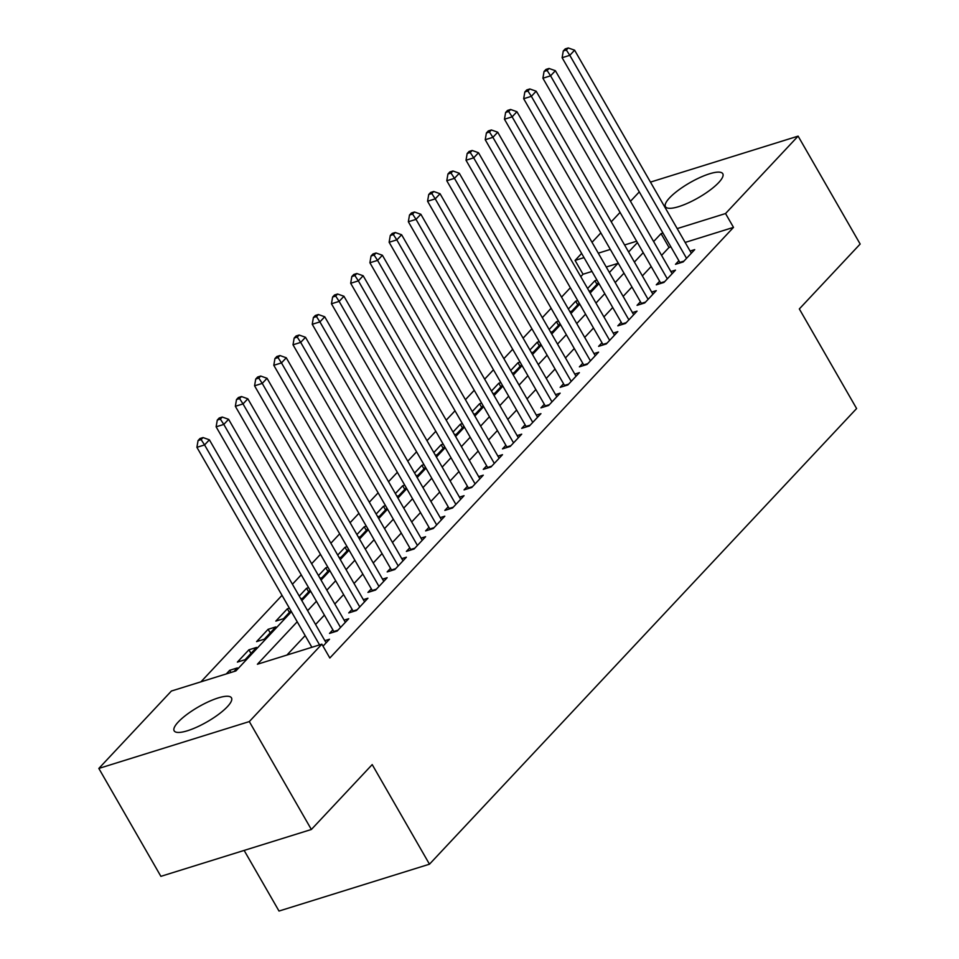 <?xml version="1.0" encoding="UTF-8"?>
<svg xmlns="http://www.w3.org/2000/svg" width="959" height="959" viewBox="0 0 959 959"><rect width="100%" height="100%" fill="white"/><g stroke="black" fill="none" stroke-linecap="round" stroke-linejoin="round"><path stroke-width="1.44" d="M718.699 182.57A33.062 8.631 150.1 0 1 688.226 202.948A33.062 8.631 150.1 0 1 665.474 206.7A33.062 8.631 150.1 0 1 669.562 197.866A33.062 8.631 150.1 0 1 700.034 177.487A33.062 8.631 150.1 0 1 722.798 173.735A33.062 8.631 150.1 0 1 718.699 182.57M227.379 706.699A33.062 8.631 150.1 0 1 196.907 727.09A33.062 8.631 150.1 0 1 174.154 730.83A33.062 8.631 150.1 0 1 178.242 722.007A33.062 8.631 150.1 0 1 208.714 701.616A33.062 8.631 150.1 0 1 231.479 697.864A33.062 8.631 150.1 0 1 227.379 706.699M591.991 271.445L583.024 274.238L580.77 276.648M570.353 287.748L561.542 297.146M551.125 308.259L542.326 317.657M531.909 328.769L523.099 338.155M512.681 349.268L503.883 358.666M493.465 369.778L484.655 379.177M474.237 390.289L465.439 399.675M455.022 410.788L446.211 420.186M435.794 431.298L426.995 440.684M416.578 451.797L407.767 461.195M397.35 472.308L388.551 481.706M378.134 492.818L369.323 502.204M358.906 513.317L350.095 522.715M339.69 533.827L330.879 543.226M320.462 554.338L311.651 563.724M301.234 574.837L292.435 584.235M282.018 595.347L200.946 681.825M583.024 274.238L575.064 260.404L581.622 253.416M592.039 242.303L600.837 232.905M611.255 221.793L620.065 212.407M630.483 201.294L639.281 191.896M244.137 850.417L279.009 911.05L429.476 864.191L856.603 408.546L799.326 308.942L860.163 244.042L798.116 136.13L725.543 213.545L677.198 228.602M429.476 864.191L372.2 764.587L311.363 829.487L160.884 876.346L98.837 768.435L171.397 691.031L235.89 670.94L291.428 611.71M569.922 311.711L571.828 311.124L579.236 303.212M568.363 309.014L575.688 301.21L577.726 300.575M531.478 352.72L533.384 352.133L540.792 344.221M529.919 350.023L537.232 342.219L539.282 341.584M493.034 393.741L494.94 393.142L502.348 385.23M491.476 391.032L498.788 383.228L500.838 382.593M454.59 434.751L456.496 434.151L463.904 426.252M453.032 432.041L460.344 424.238L462.382 423.602M416.146 475.76L418.052 475.173L425.46 467.261M414.588 473.063L421.9 465.259L423.938 464.624M377.702 516.769L379.608 516.182L387.016 508.27M376.144 514.072L383.456 506.268L385.494 505.633M339.258 557.778L341.164 557.191L348.573 549.279M337.7 555.081L345.012 547.277L347.05 546.642M300.814 598.8L302.72 598.2L310.129 590.3M299.256 596.09L306.568 588.287L308.606 587.651M256.592 641.607L264.276 639.209L275.808 626.91L268.124 629.296L256.592 641.607M226.288 673.937L229.68 670.317L237.364 667.92L233.96 671.552M617.968 263.353L606.244 267.01M237.376 662.106L245.048 659.72L256.58 647.421L248.908 649.806L237.376 662.106M289.414 612.393L287.352 608.797L275.82 621.096L283.492 618.711L290.901 610.799M287.352 608.797L289.39 608.162M320.03 578.289L321.936 577.702L329.345 569.79M318.472 575.592L325.796 567.788L327.834 567.153M358.474 537.28L360.38 536.68L367.8 528.781M356.916 534.571L364.24 526.767L366.278 526.131M396.918 496.271L398.824 495.671L406.244 487.759M395.372 493.561L402.684 485.757L404.722 485.122M435.362 455.249L437.268 454.662L444.688 446.75M433.816 452.552L441.128 444.748L443.166 444.113M473.806 414.24L475.712 413.653L483.132 405.741M472.26 411.543L479.572 403.739L481.61 403.104M512.25 373.231L514.156 372.631L521.576 364.732M510.703 370.534L518.016 362.718L520.054 362.094M550.694 332.222L552.6 331.622L560.02 323.722M549.147 329.512L556.46 321.709L558.498 321.073M589.138 291.2L591.044 290.613L598.464 282.701M587.591 288.503L594.904 280.699L596.942 280.064M650.466 182.114L798.116 136.13M311.363 829.487L249.316 721.576L98.837 768.435M297.218 621.768L257.396 664.251L321.876 644.172L329.836 658.006L733.503 227.379L725.543 213.545M321.876 644.172L249.316 721.576M636.644 241.224L624.585 244.977M610.332 249.424L598.284 253.176M584.031 257.611L575.064 260.404M301.845 600.598L310.644 591.2M321.061 580.087L329.872 570.689M340.289 559.577L349.088 550.19M359.505 539.078L368.316 529.68M378.733 518.567L387.532 509.169M397.949 498.057L406.76 488.67M417.177 477.558L425.976 468.16M436.393 457.047L445.204 447.661M455.621 436.549L464.42 427.151M474.837 416.038L483.648 406.64M494.065 395.528L502.876 386.141M513.281 375.029L522.092 365.631M532.509 354.518L541.32 345.132M551.725 334.02L560.536 324.622M570.953 313.509L579.763 304.111M590.181 292.998L598.979 283.612M609.397 272.5L618.207 263.102M628.625 251.989L637.423 242.591M662.945 233.037L661.063 233.624L653.63 241.548M643.213 252.661L634.402 262.059M623.985 273.171L615.187 282.557M604.769 293.67L595.959 303.068M585.541 314.18L576.743 323.579M566.325 334.679L557.515 344.077M547.098 355.19L538.299 364.588M527.882 375.7L519.071 385.086M508.654 396.199L499.855 405.597M489.438 416.709L480.627 426.108M470.21 437.22L461.411 446.606M450.994 457.719L442.183 467.117M431.766 478.229L422.967 487.616M412.55 498.728L403.739 508.126M393.322 519.239L384.523 528.637M374.106 539.749L365.295 549.135M354.878 560.248L346.079 569.646M335.662 580.758L326.851 590.157M316.434 601.269L307.623 610.655M670.892 246.871L669.01 247.458L661.578 255.382M651.173 266.494L642.362 275.892M631.945 287.005L623.134 296.391M612.729 307.503L603.918 316.902M593.501 328.014L584.69 337.412M574.273 348.525L565.474 357.911M555.057 369.023L546.246 378.421M535.829 389.534L527.03 398.92M516.613 410.032L507.802 419.431M497.385 430.543L488.587 439.941M478.169 451.054L469.359 460.44M458.941 471.552L450.143 480.95M439.725 492.063L430.915 501.461M420.498 512.562L411.699 521.96M401.282 533.072L392.471 542.47M382.054 553.583L373.255 562.969M362.838 574.081L354.027 583.48M343.61 594.592L334.811 603.99M324.394 615.103L315.583 624.489M305.166 635.601L286.933 655.045M669.01 247.458L661.063 233.624M733.503 227.379L685.146 242.435M678.864 260.728L675.496 264.312L683.18 261.927L694.712 249.616L690.108 251.054M659.648 281.239L656.28 284.823L663.952 282.425L675.484 270.126L670.88 271.565M640.42 301.737L637.052 305.334L644.736 302.936L656.268 290.637L651.664 292.063M621.192 322.248L617.836 325.832L625.508 323.447L637.04 311.136L632.437 312.574M601.976 342.747L598.608 346.343L606.292 343.945L617.824 331.646L613.221 333.085M582.748 363.257L579.392 366.841L587.064 364.456L598.596 352.157L593.993 353.583M563.532 383.768L560.164 387.352L567.848 384.967L579.38 372.655L574.777 374.094M544.304 404.266L540.948 407.863L548.62 405.465L560.152 393.166L555.549 394.593M525.088 424.777L521.72 428.361L529.404 425.976L540.936 413.665L536.333 415.103M505.861 445.276L502.504 448.872L510.176 446.474L521.708 434.175L517.105 435.614M486.645 465.786L483.276 469.371L490.96 466.985L502.492 454.686L497.889 456.112M467.417 486.297L464.06 489.881L471.732 487.496L483.264 475.184L478.661 476.623M448.201 506.796L444.832 510.392L452.516 507.994L464.048 495.695L459.445 497.122M428.973 527.306L425.616 530.89L433.288 528.505L444.82 516.194L440.217 517.632M409.757 547.817L406.388 551.401L414.072 549.004L425.604 536.704L421.001 538.143M390.529 568.315L387.172 571.912L394.844 569.514L406.376 557.215L401.773 558.641M371.313 588.826L367.944 592.41L375.628 590.025L387.16 577.714L382.557 579.152M352.085 609.325L348.728 612.921L356.4 610.523L367.932 598.224L363.329 599.663M332.869 629.835L329.5 633.419L337.172 631.034L348.716 618.735L344.113 620.161M323.015 646.138L329.488 639.233L324.885 640.672M230.927 672.487L229.68 670.317M250.97 653.403L248.908 649.806M270.198 632.892L268.124 629.296M308.642 591.883L306.568 588.287M327.858 571.384L325.796 567.788M347.086 550.874L345.012 547.277M366.302 530.363L364.24 526.767M385.53 509.864L383.456 506.268M404.746 489.354L402.684 485.757M423.974 468.843L421.9 465.259M443.19 448.344L441.128 444.748M462.418 427.834L460.344 424.238M481.634 407.335L479.572 403.739M500.862 386.825L498.788 383.228M520.078 366.314L518.016 362.718M539.306 345.815L537.232 342.219M558.522 325.305L556.46 321.709M577.75 304.794L575.688 301.21M596.966 284.296L594.904 280.699M319.563 644.892L204.579 444.928L209.386 439.809L326.12 642.83M311.879 647.277L196.907 447.326L204.579 444.928L201.126 439.618L203.056 437.568L199.987 438.515L198.057 440.577L201.126 439.618M198.057 440.577L196.907 447.326M209.386 439.809L203.056 437.568M340.541 627.45L223.807 424.429L228.602 419.299L345.348 622.319M334.08 631.993A4.136 2.601 72.7 0 0 333.816 631.49L216.123 426.815L223.807 424.429L220.354 419.107L222.272 417.057L219.203 418.016L217.285 420.066L220.354 419.107M217.285 420.066L216.123 426.815M228.602 419.299L222.272 417.057M359.769 606.939L243.023 403.919L247.83 398.788L364.576 601.808M353.296 611.494A4.136 2.601 72.7 0 0 353.044 610.991L235.351 406.304L243.023 403.919L239.582 398.608L241.5 396.546L238.431 397.506L236.501 399.555L239.582 398.608M236.501 399.555L235.351 406.304M247.83 398.788L241.5 396.546M378.985 586.428L262.251 383.408L267.046 378.29L383.792 581.31M372.524 590.984A4.136 2.601 72.7 0 0 372.26 590.48L254.567 385.806L262.251 383.408L258.798 378.098L260.716 376.048L257.647 377.007L255.729 379.057L258.798 378.098M255.729 379.057L254.567 385.806M267.046 378.29L260.716 376.048M398.213 565.93L281.466 362.91L286.273 357.779L403.02 560.799M391.74 570.485A4.136 2.601 72.7 0 0 391.488 569.982L273.795 365.295L281.466 362.91L278.026 357.587L279.944 355.537L276.875 356.496L274.945 358.546L278.026 357.587M274.945 358.546L273.795 365.295M286.273 357.779L279.944 355.537M417.429 545.419L300.694 342.399L305.501 337.28L422.236 540.289M410.967 549.975A4.136 2.601 72.7 0 0 410.704 549.471L293.01 344.796L300.694 342.399L297.242 337.088L299.16 335.039L296.091 335.986L294.173 338.036L297.242 337.088M294.173 338.036L293.01 344.796M305.501 337.28L299.16 335.039M436.657 524.909L319.91 321.9L324.717 316.77L441.464 519.79M430.183 529.464A4.136 2.601 72.7 0 0 429.932 528.96L312.238 324.286L319.91 321.9L316.47 316.578L318.388 314.528L315.319 315.487L313.389 317.537L316.47 316.578M313.389 317.537L312.238 324.286M324.717 316.77L318.388 314.528M455.873 504.41L339.138 301.39L343.945 296.259L460.68 499.279M449.411 508.965A4.136 2.601 72.7 0 0 449.148 508.462L331.454 303.775L339.138 301.39L335.686 296.067L337.604 294.017L334.535 294.976L332.617 297.026L335.686 296.067M332.617 297.026L331.454 303.775M343.945 296.259L337.604 294.017M475.101 483.899L358.354 280.879L363.161 275.76L479.908 478.781M468.639 488.455A4.136 2.601 72.7 0 0 468.376 487.951L350.682 283.277L358.354 280.879L354.914 275.569L356.832 273.519L353.763 274.478L351.833 276.528L354.914 275.569M351.833 276.528L350.682 283.277M363.161 275.76L356.832 273.519M494.317 463.401L377.582 260.38L382.389 255.25L499.124 458.27M487.855 467.956A4.136 2.601 72.7 0 0 487.592 467.453L369.898 262.766L377.582 260.38L374.13 255.058L376.06 253.008L372.979 253.967L371.061 256.017L374.13 255.058M371.061 256.017L369.898 262.766M382.389 255.25L376.06 253.008M513.544 442.89L396.798 239.87L401.605 234.739L518.351 437.76M507.083 447.445A4.136 2.601 72.7 0 0 506.82 446.942L389.126 242.267L396.798 239.87L393.358 234.559L395.276 232.51L392.207 233.457L390.289 235.506L393.358 234.559M390.289 235.506L389.126 242.267M401.605 234.739L395.276 232.51M532.76 422.38L416.026 219.371L420.833 214.241L537.567 417.261M526.299 426.935A4.136 2.601 72.7 0 0 526.047 426.431L408.342 221.757L416.026 219.371L412.574 214.049L414.504 211.999L411.423 212.958L409.505 215.008L412.574 214.049M409.505 215.008L408.342 221.757M420.833 214.241L414.504 211.999M551.988 401.881L435.242 198.861L440.049 193.73L556.795 396.75M545.527 406.436A4.136 2.601 72.7 0 0 545.263 405.933L427.57 201.246L435.242 198.861L431.802 193.538L433.72 191.488L430.651 192.447L428.733 194.497L431.802 193.538M428.733 194.497L427.57 201.246M440.049 193.73L433.72 191.488M571.204 381.37L454.47 178.35L459.277 173.231L576.011 376.252M564.743 385.926A4.136 2.601 72.7 0 0 564.491 385.422L446.786 180.748L454.47 178.35L451.018 173.04L452.948 170.99L449.867 171.937L447.949 173.999L451.018 173.04M447.949 173.999L446.786 180.748M459.277 173.231L452.948 170.99M590.432 360.872L473.686 157.851L478.493 152.721L595.239 355.741M583.971 365.415A4.136 2.601 72.7 0 0 583.707 364.911L466.014 160.237L473.686 157.851L470.246 152.529L472.164 150.479L469.095 151.438L467.177 153.488L470.246 152.529M467.177 153.488L466.014 160.237M478.493 152.721L472.164 150.479M609.648 340.361L492.914 137.341L497.721 132.21L614.455 335.23M603.187 344.916A4.136 2.601 72.7 0 0 602.935 344.413L485.23 139.726L492.914 137.341L489.462 132.03L491.392 129.968L488.311 130.927L486.393 132.977L489.462 132.03M486.393 132.977L485.23 139.726M497.721 132.21L491.392 129.968M628.876 319.85L512.13 116.83L516.937 111.712L633.683 314.732M622.415 324.406A4.136 2.601 72.7 0 0 622.151 323.902L504.458 119.228L512.13 116.83L508.69 111.52L510.608 109.47L507.539 110.429L505.621 112.479L508.69 111.52M505.621 112.479L504.458 119.228M516.937 111.712L510.608 109.47M648.092 299.352L531.358 96.332L536.165 91.201L652.899 294.221M641.631 303.907A4.136 2.601 72.7 0 0 641.379 303.404L523.674 98.717L531.358 96.332L527.906 91.009L529.836 88.959L526.767 89.918L524.837 91.968L527.906 91.009M524.837 91.968L523.674 98.717M536.165 91.201L529.836 88.959M667.32 278.841L550.574 75.821L555.381 70.702L672.127 273.711M660.859 283.396A4.136 2.601 72.7 0 0 660.595 282.893L542.902 78.218L550.574 75.821L547.133 70.51L549.051 68.461L545.983 69.408L544.065 71.457L547.133 70.51M544.065 71.457L542.902 78.218M555.381 70.702L549.051 68.461M686.548 258.331L569.802 55.322L574.609 50.192L691.343 253.212M680.075 262.886A4.136 2.601 72.7 0 0 679.823 262.382L562.118 57.708L569.802 55.322L566.349 50L568.279 47.95L565.211 48.909L563.281 50.959L566.349 50M563.281 50.959L562.118 57.708M574.609 50.192L568.279 47.95M337.952 630.207L333.816 631.49M357.168 609.708L353.044 610.991M376.396 589.198L372.26 590.48M395.623 568.687L391.488 569.982M414.839 548.188L410.704 549.471M434.067 527.678L429.932 528.96M453.283 507.167L449.148 508.462M472.511 486.669L468.376 487.951M491.727 466.158L487.592 467.453M510.955 445.659L506.82 446.942M530.171 425.149L526.047 426.431M549.399 404.638L545.263 405.933M568.615 384.139L564.491 385.422M587.843 363.629L583.707 364.911M607.059 343.13L602.935 344.413M626.287 322.62L622.151 323.902M645.503 302.109L641.379 303.404M664.731 281.61L660.595 282.893M683.947 261.1L679.823 262.382"/></g></svg>
